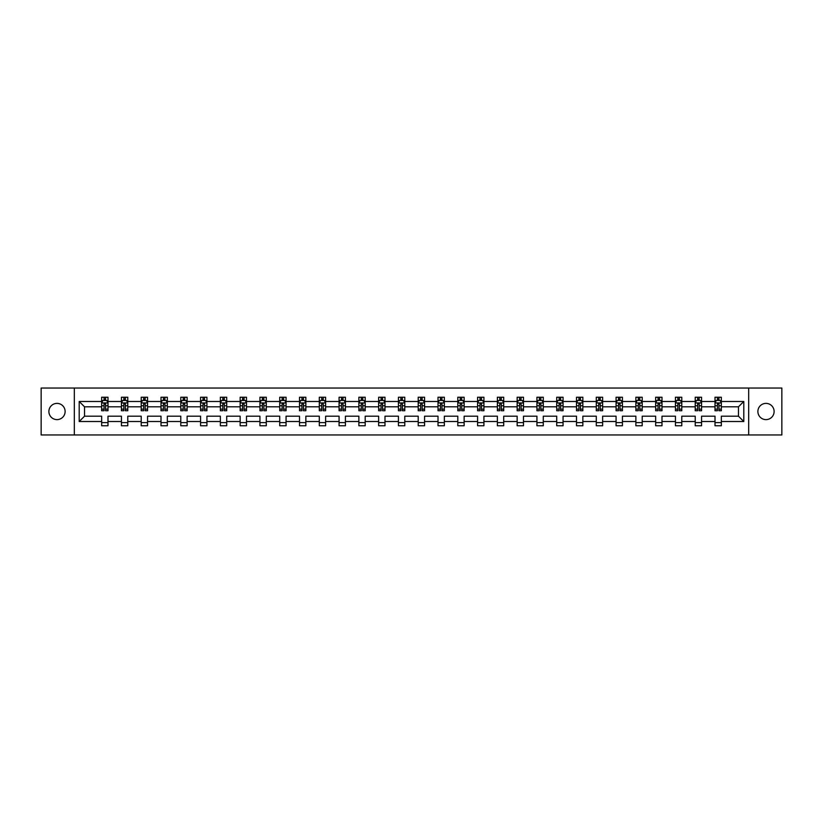 <?xml version="1.0" encoding="UTF-8"?>
<svg xmlns="http://www.w3.org/2000/svg" width="823" height="823" viewBox="0 0 823 823"><rect width="100%" height="100%" fill="white"/><g stroke="black" fill="none" stroke-linecap="round" stroke-linejoin="round"><path stroke-width="1.23" d="M765.997 403.383A8.117 8.117 0 0 0 757.88 411.5A8.117 8.117 0 0 0 765.997 419.617A8.117 8.117 0 0 0 774.114 411.5A8.117 8.117 0 0 0 765.997 403.383M57.003 403.383A8.117 8.117 0 0 0 48.886 411.5A8.117 8.117 0 0 0 57.003 419.617A8.117 8.117 0 0 0 65.12 411.5A8.117 8.117 0 0 0 57.003 403.383M748.683 434.966L781.85 434.966L781.85 388.034L748.683 388.034L748.683 434.966L74.317 434.966L74.317 388.034L41.15 388.034L41.15 434.966L74.317 434.966M721.349 421.52L721.349 416.191L738.478 416.191L743.797 421.52L721.349 421.52L721.349 425.769L715.012 425.769L715.012 421.52L701.566 421.52L701.566 425.769L695.219 425.769L695.219 421.52L681.783 421.52L681.783 425.769L675.436 425.769L675.436 421.52L661.99 421.52L661.99 425.769L655.653 425.769L655.653 421.52L642.207 421.52L642.207 425.769L635.87 425.769L635.87 421.52L622.425 421.52L622.425 425.769L616.077 425.769L616.077 421.52L602.631 421.52L602.631 425.769L596.294 425.769L596.294 421.52L582.849 421.52L582.849 425.769L576.511 425.769L576.511 421.52L563.066 421.52L563.066 425.769L556.718 425.769L556.718 421.52L543.283 421.52L543.283 425.769L536.935 425.769L536.935 421.52L523.49 421.52L523.49 425.769L517.153 425.769L517.153 421.52L503.707 421.52L503.707 425.769L497.37 425.769L497.37 421.52L483.924 421.52L483.924 425.769L477.577 425.769L477.577 421.52L464.131 421.52L464.131 425.769L457.794 425.769L457.794 421.52L444.348 421.52L444.348 425.769L438.011 425.769L438.011 421.52L424.565 421.52L424.565 425.769L418.218 425.769L418.218 421.52L404.782 421.52L404.782 425.769L398.435 425.769L398.435 421.52L384.989 421.52L384.989 425.769L378.652 425.769L378.652 421.52L365.206 421.52L365.206 425.769L358.869 425.769L358.869 421.52L345.423 421.52L345.423 425.769L339.076 425.769L339.076 421.52L325.63 421.52L325.63 425.769L319.293 425.769L319.293 421.52L305.847 421.52L305.847 425.769L299.51 425.769L299.51 421.52L286.065 421.52L286.065 425.769L279.717 425.769L279.717 421.52L266.282 421.52L266.282 425.769L259.934 425.769L259.934 421.52L246.489 421.52L246.489 425.769L240.151 425.769L240.151 421.52L226.706 421.52L226.706 425.769L220.369 425.769L220.369 421.52L206.923 421.52L206.923 425.769L200.575 425.769L200.575 421.52L187.13 421.52L187.13 425.769L180.793 425.769L180.793 421.52L167.347 421.52L167.347 425.769L161.01 425.769L161.01 421.52L147.564 421.52L147.564 425.769L141.217 425.769L141.217 421.52L127.781 421.52L127.781 425.769L121.434 425.769L121.434 421.52L107.988 421.52L107.988 425.769L101.651 425.769L101.651 421.52L79.203 421.52L79.203 401.48L101.651 401.48L101.651 397.231L107.988 397.231L107.988 401.48L121.434 401.48L121.434 397.231L127.781 397.231L127.781 401.48L141.217 401.48L141.217 397.231L147.564 397.231L147.564 401.48L161.01 401.48L161.01 397.231L167.347 397.231L167.347 401.48L180.793 401.48L180.793 397.231L187.13 397.231L187.13 401.48L200.575 401.48L200.575 397.231L206.923 397.231L206.923 401.48L220.369 401.48L220.369 397.231L226.706 397.231L226.706 401.48L240.151 401.48L240.151 397.231L246.489 397.231L246.489 401.48L259.934 401.48L259.934 397.231L266.282 397.231L266.282 401.48L279.717 401.48L279.717 397.231L286.065 397.231L286.065 401.48L299.51 401.48L299.51 397.231L305.847 397.231L305.847 401.48L319.293 401.48L319.293 397.231L325.63 397.231L325.63 401.48L339.076 401.48L339.076 397.231L345.423 397.231L345.423 401.48L358.869 401.48L358.869 397.231L365.206 397.231L365.206 401.48L378.652 401.48L378.652 397.231L384.989 397.231L384.989 401.48L398.435 401.48L398.435 397.231L404.782 397.231L404.782 401.48L418.218 401.48L418.218 397.231L424.565 397.231L424.565 401.48L438.011 401.48L438.011 397.231L444.348 397.231L444.348 401.48L457.794 401.48L457.794 397.231L464.131 397.231L464.131 401.48L477.577 401.48L477.577 397.231L483.924 397.231L483.924 401.48L497.37 401.48L497.37 397.231L503.707 397.231L503.707 401.48L517.153 401.48L517.153 397.231L523.49 397.231L523.49 401.48L536.935 401.48L536.935 397.231L543.283 397.231L543.283 401.48L556.718 401.48L556.718 397.231L563.066 397.231L563.066 401.48L576.511 401.48L576.511 397.231L582.849 397.231L582.849 401.48L596.294 401.48L596.294 397.231L602.631 397.231L602.631 401.48L616.077 401.48L616.077 397.231L622.425 397.231L622.425 401.48L635.87 401.48L635.87 397.231L642.207 397.231L642.207 401.48L655.653 401.48L655.653 397.231L661.99 397.231L661.99 401.48L675.436 401.48L675.436 397.231L681.783 397.231L681.783 401.48L695.219 401.48L695.219 397.231L701.566 397.231L701.566 401.48L715.012 401.48L715.012 397.231L721.349 397.231L721.349 401.48L743.797 401.48L743.797 421.52M748.683 388.034L74.317 388.034M715.012 401.48L715.012 406.809L701.566 406.809L701.566 401.48M701.566 421.52L701.566 416.191L715.012 416.191L715.012 421.52M695.219 401.48L695.219 406.809L681.783 406.809L681.783 401.48M681.783 421.52L681.783 416.191L695.219 416.191L695.219 421.52M675.436 401.48L675.436 406.809L661.99 406.809L661.99 401.48M661.99 421.52L661.99 416.191L675.436 416.191L675.436 421.52M655.653 401.48L655.653 406.809L642.207 406.809L642.207 401.48M642.207 421.52L642.207 416.191L655.653 416.191L655.653 421.52M635.87 401.48L635.87 406.809L622.425 406.809L622.425 401.48M622.425 421.52L622.425 416.191L635.87 416.191L635.87 421.52M616.077 401.48L616.077 406.809L602.631 406.809L602.631 401.48M602.631 421.52L602.631 416.191L616.077 416.191L616.077 421.52M596.294 401.48L596.294 406.809L582.849 406.809L582.849 401.48M582.849 421.52L582.849 416.191L596.294 416.191L596.294 421.52M576.511 401.48L576.511 406.809L563.066 406.809L563.066 401.48M563.066 421.52L563.066 416.191L576.511 416.191L576.511 421.52M556.718 401.48L556.718 406.809L543.283 406.809L543.283 401.48M543.283 421.52L543.283 416.191L556.718 416.191L556.718 421.52M536.935 401.48L536.935 406.809L523.49 406.809L523.49 401.48M523.49 421.52L523.49 416.191L536.935 416.191L536.935 421.52M517.153 401.48L517.153 406.809L503.707 406.809L503.707 401.48M503.707 421.52L503.707 416.191L517.153 416.191L517.153 421.52M497.37 401.48L497.37 406.809L483.924 406.809L483.924 401.48M483.924 421.52L483.924 416.191L497.37 416.191L497.37 421.52M477.577 401.48L477.577 406.809L464.131 406.809L464.131 401.48M464.131 421.52L464.131 416.191L477.577 416.191L477.577 421.52M457.794 401.48L457.794 406.809L444.348 406.809L444.348 401.48M444.348 421.52L444.348 416.191L457.794 416.191L457.794 421.52M438.011 401.48L438.011 406.809L424.565 406.809L424.565 401.48M424.565 421.52L424.565 416.191L438.011 416.191L438.011 421.52M418.218 401.48L418.218 406.809L404.782 406.809L404.782 401.48M404.782 421.52L404.782 416.191L418.218 416.191L418.218 421.52M398.435 401.48L398.435 406.809L384.989 406.809L384.989 401.48M384.989 421.52L384.989 416.191L398.435 416.191L398.435 421.52M378.652 401.48L378.652 406.809L365.206 406.809L365.206 401.48M365.206 421.52L365.206 416.191L378.652 416.191L378.652 421.52M358.869 401.48L358.869 406.809L345.423 406.809L345.423 401.48M345.423 421.52L345.423 416.191L358.869 416.191L358.869 421.52M339.076 401.48L339.076 406.809L325.63 406.809L325.63 401.48M325.63 421.52L325.63 416.191L339.076 416.191L339.076 421.52M319.293 401.48L319.293 406.809L305.847 406.809L305.847 401.48M305.847 421.52L305.847 416.191L319.293 416.191L319.293 421.52M299.51 401.48L299.51 406.809L286.065 406.809L286.065 401.48M286.065 421.52L286.065 416.191L299.51 416.191L299.51 421.52M279.717 401.48L279.717 406.809L266.282 406.809L266.282 401.48M266.282 421.52L266.282 416.191L279.717 416.191L279.717 421.52M259.934 401.48L259.934 406.809L246.489 406.809L246.489 401.48M246.489 421.52L246.489 416.191L259.934 416.191L259.934 421.52M240.151 401.48L240.151 406.809L226.706 406.809L226.706 401.48M226.706 421.52L226.706 416.191L240.151 416.191L240.151 421.52M220.369 401.48L220.369 406.809L206.923 406.809L206.923 401.48M206.923 421.52L206.923 416.191L220.369 416.191L220.369 421.52M200.575 401.48L200.575 406.809L187.13 406.809L187.13 401.48M187.13 421.52L187.13 416.191L200.575 416.191L200.575 421.52M180.793 401.48L180.793 406.809L167.347 406.809L167.347 401.48M167.347 421.52L167.347 416.191L180.793 416.191L180.793 421.52M161.01 401.48L161.01 406.809L147.564 406.809L147.564 401.48M147.564 421.52L147.564 416.191L161.01 416.191L161.01 421.52M141.217 401.48L141.217 406.809L127.781 406.809L127.781 401.48M127.781 421.52L127.781 416.191L141.217 416.191L141.217 421.52M121.434 401.48L121.434 406.809L107.988 406.809L107.988 401.48M107.988 421.52L107.988 416.191L121.434 416.191L121.434 421.52M101.651 401.48L101.651 406.809L84.522 406.809L84.522 416.191L101.651 416.191L101.651 421.52M79.203 401.48L84.522 406.809M738.478 416.191L738.478 406.809L721.349 406.809L721.349 401.48M717.419 400.4L718.942 400.4M697.637 400.4L699.159 400.4M677.843 400.4L679.366 400.4M658.061 400.4L659.583 400.4M638.278 400.4L639.8 400.4M618.495 400.4L620.007 400.4M598.702 400.4L600.224 400.4M578.919 400.4L580.441 400.4M559.136 400.4L560.658 400.4M539.343 400.4L540.865 400.4M519.56 400.4L521.082 400.4M499.777 400.4L501.3 400.4M479.994 400.4L481.506 400.4M460.201 400.4L461.724 400.4M440.418 400.4L441.941 400.4M420.635 400.4L422.158 400.4M400.842 400.4L402.365 400.4M381.059 400.4L382.582 400.4M361.276 400.4L362.799 400.4M341.494 400.4L343.006 400.4M321.7 400.4L323.223 400.4M301.918 400.4L303.44 400.4M282.135 400.4L283.657 400.4M262.342 400.4L263.864 400.4M242.559 400.4L244.081 400.4M222.776 400.4L224.298 400.4M202.993 400.4L204.505 400.4M183.2 400.4L184.722 400.4M163.417 400.4L164.939 400.4M143.634 400.4L145.157 400.4M123.841 400.4L125.363 400.4M104.058 400.4L105.581 400.4M101.651 422.6L107.988 422.6M121.434 422.6L127.781 422.6M141.217 422.6L147.564 422.6M161.01 422.6L167.347 422.6M180.793 422.6L187.13 422.6M200.575 422.6L206.923 422.6M220.369 422.6L226.706 422.6M240.151 422.6L246.489 422.6M259.934 422.6L266.282 422.6M279.717 422.6L286.065 422.6M299.51 422.6L305.847 422.6M319.293 422.6L325.63 422.6M339.076 422.6L345.423 422.6M358.869 422.6L365.206 422.6M378.652 422.6L384.989 422.6M398.435 422.6L404.782 422.6M418.218 422.6L424.565 422.6M438.011 422.6L444.348 422.6M457.794 422.6L464.131 422.6M477.577 422.6L483.924 422.6M497.37 422.6L503.707 422.6M517.153 422.6L523.49 422.6M536.935 422.6L543.283 422.6M556.718 422.6L563.066 422.6M576.511 422.6L582.849 422.6M596.294 422.6L602.631 422.6M616.077 422.6L622.425 422.6M635.87 422.6L642.207 422.6M655.653 422.6L661.99 422.6M675.436 422.6L681.783 422.6M695.219 422.6L701.566 422.6M715.012 422.6L721.349 422.6M84.522 416.191L79.203 421.52M743.797 401.48L738.478 406.809M105.581 398.877L104.058 398.877M102.844 400.616L101.651 400.616L101.651 397.231L104.058 397.231L104.058 400.462M101.651 409.144L101.651 410.739L104.058 410.739L104.058 409.144L101.651 409.144L101.651 406.809M107.988 406.809L107.988 410.739L105.581 410.739L105.581 403.949L104.058 403.949L104.058 409.144M106.795 400.616L107.988 400.616L107.988 397.231L105.581 397.231L105.581 400.462M107.988 403.003L106.723 400.462L102.916 400.462L101.651 403.003M125.363 398.877L123.841 398.877M122.627 400.616L121.434 400.616L121.434 397.231L123.841 397.231L123.841 400.462M121.434 409.144L121.434 410.739L123.841 410.739L123.841 409.144L121.434 409.144L121.434 406.809M127.781 406.809L127.781 410.739L125.363 410.739L125.363 403.949L123.841 403.949L123.841 409.144M126.588 400.616L127.781 400.616L127.781 397.231L125.363 397.231L125.363 400.462M127.781 403.003L126.505 400.462L122.699 400.462L121.434 403.003M145.157 398.877L143.634 398.877M142.41 400.616L141.217 400.616L141.217 397.231L143.634 397.231L143.634 400.462M141.217 409.144L141.217 410.739L143.634 410.739L143.634 409.144L141.217 409.144L141.217 406.809M147.564 406.809L147.564 410.739L145.157 410.739L145.157 403.949L143.634 403.949L143.634 409.144M146.371 400.616L147.564 400.616L147.564 397.231L145.157 397.231L145.157 400.462M147.564 403.003L146.299 400.462L142.492 400.462L141.217 403.003M164.939 398.877L163.417 398.877M162.203 400.616L161.01 400.616L161.01 397.231L163.417 397.231L163.417 400.462M161.01 409.144L161.01 410.739L163.417 410.739L163.417 409.144L161.01 409.144L161.01 406.809M167.347 406.809L167.347 410.739L164.939 410.739L164.939 403.949L163.417 403.949L163.417 409.144M166.153 400.616L167.347 400.616L167.347 397.231L164.939 397.231L164.939 400.462M167.347 403.003L166.081 400.462L162.275 400.462L161.01 403.003M184.722 398.877L183.2 398.877M181.986 400.616L180.793 400.616L180.793 397.231L183.2 397.231L183.2 400.462M180.793 409.144L180.793 410.739L183.2 410.739L183.2 409.144L180.793 409.144L180.793 406.809M187.13 406.809L187.13 410.739L184.722 410.739L184.722 403.949L183.2 403.949L183.2 409.144M185.947 400.616L187.13 400.616L187.13 397.231L184.722 397.231L184.722 400.462M187.13 403.003L185.864 400.462L182.058 400.462L180.793 403.003M204.505 398.877L202.993 398.877M201.769 400.616L200.575 400.616L200.575 397.231L202.993 397.231L202.993 400.462M200.575 409.144L200.575 410.739L202.993 410.739L202.993 409.144L200.575 409.144L200.575 406.809M206.923 406.809L206.923 410.739L204.505 410.739L204.505 403.949L202.993 403.949L202.993 409.144M205.729 400.616L206.923 400.616L206.923 397.231L204.505 397.231L204.505 400.462M206.923 403.003L205.647 400.462L201.851 400.462L200.575 403.003M224.298 398.877L222.776 398.877M221.552 400.616L220.369 400.616L220.369 397.231L222.776 397.231L222.776 400.462M220.369 409.144L220.369 410.739L222.776 410.739L222.776 409.144L220.369 409.144L220.369 406.809M226.706 406.809L226.706 410.739L224.298 410.739L224.298 403.949L222.776 403.949L222.776 409.144M225.512 400.616L226.706 400.616L226.706 397.231L224.298 397.231L224.298 400.462M226.706 403.003L225.44 400.462L221.634 400.462L220.369 403.003M244.081 398.877L242.559 398.877M241.345 400.616L240.151 400.616L240.151 397.231L242.559 397.231L242.559 400.462M240.151 409.144L240.151 410.739L242.559 410.739L242.559 409.144L240.151 409.144L240.151 406.809M246.489 406.809L246.489 410.739L244.081 410.739L244.081 403.949L242.559 403.949L242.559 409.144M245.295 400.616L246.489 400.616L246.489 397.231L244.081 397.231L244.081 400.462M246.489 403.003L245.223 400.462L241.417 400.462L240.151 403.003M263.864 398.877L262.342 398.877M261.128 400.616L259.934 400.616L259.934 397.231L262.342 397.231L262.342 400.462M259.934 409.144L259.934 410.739L262.342 410.739L262.342 409.144L259.934 409.144L259.934 406.809M266.282 406.809L266.282 410.739L263.864 410.739L263.864 403.949L262.342 403.949L262.342 409.144M265.088 400.616L266.282 400.616L266.282 397.231L263.864 397.231L263.864 400.462M266.282 403.003L265.006 400.462L261.2 400.462L259.934 403.003M283.657 398.877L282.135 398.877M280.91 400.616L279.717 400.616L279.717 397.231L282.135 397.231L282.135 400.462M279.717 409.144L279.717 410.739L282.135 410.739L282.135 409.144L279.717 409.144L279.717 406.809M286.065 406.809L286.065 410.739L283.657 410.739L283.657 403.949L282.135 403.949L282.135 409.144M284.871 400.616L286.065 400.616L286.065 397.231L283.657 397.231L283.657 400.462M286.065 403.003L284.799 400.462L280.993 400.462L279.717 403.003M303.44 398.877L301.918 398.877M300.704 400.616L299.51 400.616L299.51 397.231L301.918 397.231L301.918 400.462M299.51 409.144L299.51 410.739L301.918 410.739L301.918 409.144L299.51 409.144L299.51 406.809M305.847 406.809L305.847 410.739L303.44 410.739L303.44 403.949L301.918 403.949L301.918 409.144M304.654 400.616L305.847 400.616L305.847 397.231L303.44 397.231L303.44 400.462M305.847 403.003L304.582 400.462L300.776 400.462L299.51 403.003M323.223 398.877L321.7 398.877M320.486 400.616L319.293 400.616L319.293 397.231L321.7 397.231L321.7 400.462M319.293 409.144L319.293 410.739L321.7 410.739L321.7 409.144L319.293 409.144L319.293 406.809M325.63 406.809L325.63 410.739L323.223 410.739L323.223 403.949L321.7 403.949L321.7 409.144M324.447 400.616L325.63 400.616L325.63 397.231L323.223 397.231L323.223 400.462M325.63 403.003L324.365 400.462L320.559 400.462L319.293 403.003M343.006 398.877L341.494 398.877M340.269 400.616L339.076 400.616L339.076 397.231L341.494 397.231L341.494 400.462M339.076 409.144L339.076 410.739L341.494 410.739L341.494 409.144L339.076 409.144L339.076 406.809M345.423 406.809L345.423 410.739L343.006 410.739L343.006 403.949L341.494 403.949L341.494 409.144M344.23 400.616L345.423 400.616L345.423 397.231L343.006 397.231L343.006 400.462M345.423 403.003L344.148 400.462L340.352 400.462L339.076 403.003M362.799 398.877L361.276 398.877M360.052 400.616L358.869 400.616L358.869 397.231L361.276 397.231L361.276 400.462M358.869 409.144L358.869 410.739L361.276 410.739L361.276 409.144L358.869 409.144L358.869 406.809M365.206 406.809L365.206 410.739L362.799 410.739L362.799 403.949L361.276 403.949L361.276 409.144M364.013 400.616L365.206 400.616L365.206 397.231L362.799 397.231L362.799 400.462M365.206 403.003L363.941 400.462L360.135 400.462L358.869 403.003M382.582 398.877L381.059 398.877M379.845 400.616L378.652 400.616L378.652 397.231L381.059 397.231L381.059 400.462M378.652 409.144L378.652 410.739L381.059 410.739L381.059 409.144L378.652 409.144L378.652 406.809M384.989 406.809L384.989 410.739L382.582 410.739L382.582 403.949L381.059 403.949L381.059 409.144M383.796 400.616L384.989 400.616L384.989 397.231L382.582 397.231L382.582 400.462M384.989 403.003L383.724 400.462L379.917 400.462L378.652 403.003M402.365 398.877L400.842 398.877M399.628 400.616L398.435 400.616L398.435 397.231L400.842 397.231L400.842 400.462M398.435 409.144L398.435 410.739L400.842 410.739L400.842 409.144L398.435 409.144L398.435 406.809M404.782 406.809L404.782 410.739L402.365 410.739L402.365 403.949L400.842 403.949L400.842 409.144M403.589 400.616L404.782 400.616L404.782 397.231L402.365 397.231L402.365 400.462M404.782 403.003L403.507 400.462L399.7 400.462L398.435 403.003M422.158 398.877L420.635 398.877M419.411 400.616L418.218 400.616L418.218 397.231L420.635 397.231L420.635 400.462M418.218 409.144L418.218 410.739L420.635 410.739L420.635 409.144L418.218 409.144L418.218 406.809M424.565 406.809L424.565 410.739L422.158 410.739L422.158 403.949L420.635 403.949L420.635 409.144M423.372 400.616L424.565 400.616L424.565 397.231L422.158 397.231L422.158 400.462M424.565 403.003L423.3 400.462L419.493 400.462L418.218 403.003M441.941 398.877L440.418 398.877M439.204 400.616L438.011 400.616L438.011 397.231L440.418 397.231L440.418 400.462M438.011 409.144L438.011 410.739L440.418 410.739L440.418 409.144L438.011 409.144L438.011 406.809M444.348 406.809L444.348 410.739L441.941 410.739L441.941 403.949L440.418 403.949L440.418 409.144M443.155 400.616L444.348 400.616L444.348 397.231L441.941 397.231L441.941 400.462M444.348 403.003L443.083 400.462L439.276 400.462L438.011 403.003M461.724 398.877L460.201 398.877M458.987 400.616L457.794 400.616L457.794 397.231L460.201 397.231L460.201 400.462M457.794 409.144L457.794 410.739L460.201 410.739L460.201 409.144L457.794 409.144L457.794 406.809M464.131 406.809L464.131 410.739L461.724 410.739L461.724 403.949L460.201 403.949L460.201 409.144M462.948 400.616L464.131 400.616L464.131 397.231L461.724 397.231L461.724 400.462M464.131 403.003L462.865 400.462L459.059 400.462L457.794 403.003M481.506 398.877L479.994 398.877M478.77 400.616L477.577 400.616L477.577 397.231L479.994 397.231L479.994 400.462M477.577 409.144L477.577 410.739L479.994 410.739L479.994 409.144L477.577 409.144L477.577 406.809M483.924 406.809L483.924 410.739L481.506 410.739L481.506 403.949L479.994 403.949L479.994 409.144M482.731 400.616L483.924 400.616L483.924 397.231L481.506 397.231L481.506 400.462M483.924 403.003L482.648 400.462L478.852 400.462L477.577 403.003M501.3 398.877L499.777 398.877M498.553 400.616L497.37 400.616L497.37 397.231L499.777 397.231L499.777 400.462M497.37 409.144L497.37 410.739L499.777 410.739L499.777 409.144L497.37 409.144L497.37 406.809M503.707 406.809L503.707 410.739L501.3 410.739L501.3 403.949L499.777 403.949L499.777 409.144M502.514 400.616L503.707 400.616L503.707 397.231L501.3 397.231L501.3 400.462M503.707 403.003L502.442 400.462L498.635 400.462L497.37 403.003M521.082 398.877L519.56 398.877M518.346 400.616L517.153 400.616L517.153 397.231L519.56 397.231L519.56 400.462M517.153 409.144L517.153 410.739L519.56 410.739L519.56 409.144L517.153 409.144L517.153 406.809M523.49 406.809L523.49 410.739L521.082 410.739L521.082 403.949L519.56 403.949L519.56 409.144M522.296 400.616L523.49 400.616L523.49 397.231L521.082 397.231L521.082 400.462M523.49 403.003L522.224 400.462L518.418 400.462L517.153 403.003M540.865 398.877L539.343 398.877M538.129 400.616L536.935 400.616L536.935 397.231L539.343 397.231L539.343 400.462M536.935 409.144L536.935 410.739L539.343 410.739L539.343 409.144L536.935 409.144L536.935 406.809M543.283 406.809L543.283 410.739L540.865 410.739L540.865 403.949L539.343 403.949L539.343 409.144M542.09 400.616L543.283 400.616L543.283 397.231L540.865 397.231L540.865 400.462M543.283 403.003L542.007 400.462L538.201 400.462L536.935 403.003M560.658 398.877L559.136 398.877M557.912 400.616L556.718 400.616L556.718 397.231L559.136 397.231L559.136 400.462M556.718 409.144L556.718 410.739L559.136 410.739L559.136 409.144L556.718 409.144L556.718 406.809M563.066 406.809L563.066 410.739L560.658 410.739L560.658 403.949L559.136 403.949L559.136 409.144M561.872 400.616L563.066 400.616L563.066 397.231L560.658 397.231L560.658 400.462M563.066 403.003L561.8 400.462L557.994 400.462L556.718 403.003M580.441 398.877L578.919 398.877M577.705 400.616L576.511 400.616L576.511 397.231L578.919 397.231L578.919 400.462M576.511 409.144L576.511 410.739L578.919 410.739L578.919 409.144L576.511 409.144L576.511 406.809M582.849 406.809L582.849 410.739L580.441 410.739L580.441 403.949L578.919 403.949L578.919 409.144M581.655 400.616L582.849 400.616L582.849 397.231L580.441 397.231L580.441 400.462M582.849 403.003L581.583 400.462L577.777 400.462L576.511 403.003M600.224 398.877L598.702 398.877M597.488 400.616L596.294 400.616L596.294 397.231L598.702 397.231L598.702 400.462M596.294 409.144L596.294 410.739L598.702 410.739L598.702 409.144L596.294 409.144L596.294 406.809M602.631 406.809L602.631 410.739L600.224 410.739L600.224 403.949L598.702 403.949L598.702 409.144M601.448 400.616L602.631 400.616L602.631 397.231L600.224 397.231L600.224 400.462M602.631 403.003L601.366 400.462L597.56 400.462L596.294 403.003M620.007 398.877L618.495 398.877M617.271 400.616L616.077 400.616L616.077 397.231L618.495 397.231L618.495 400.462M616.077 409.144L616.077 410.739L618.495 410.739L618.495 409.144L616.077 409.144L616.077 406.809M622.425 406.809L622.425 410.739L620.007 410.739L620.007 403.949L618.495 403.949L618.495 409.144M621.231 400.616L622.425 400.616L622.425 397.231L620.007 397.231L620.007 400.462M622.425 403.003L621.149 400.462L617.353 400.462L616.077 403.003M639.8 398.877L638.278 398.877M637.053 400.616L635.87 400.616L635.87 397.231L638.278 397.231L638.278 400.462M635.87 409.144L635.87 410.739L638.278 410.739L638.278 409.144L635.87 409.144L635.87 406.809M642.207 406.809L642.207 410.739L639.8 410.739L639.8 403.949L638.278 403.949L638.278 409.144M641.014 400.616L642.207 400.616L642.207 397.231L639.8 397.231L639.8 400.462M642.207 403.003L640.942 400.462L637.136 400.462L635.87 403.003M659.583 398.877L658.061 398.877M656.847 400.616L655.653 400.616L655.653 397.231L658.061 397.231L658.061 400.462M655.653 409.144L655.653 410.739L658.061 410.739L658.061 409.144L655.653 409.144L655.653 406.809M661.99 406.809L661.99 410.739L659.583 410.739L659.583 403.949L658.061 403.949L658.061 409.144M660.797 400.616L661.99 400.616L661.99 397.231L659.583 397.231L659.583 400.462M661.99 403.003L660.725 400.462L656.919 400.462L655.653 403.003M679.366 398.877L677.843 398.877M676.629 400.616L675.436 400.616L675.436 397.231L677.843 397.231L677.843 400.462M675.436 409.144L675.436 410.739L677.843 410.739L677.843 409.144L675.436 409.144L675.436 406.809M681.783 406.809L681.783 410.739L679.366 410.739L679.366 403.949L677.843 403.949L677.843 409.144M680.59 400.616L681.783 400.616L681.783 397.231L679.366 397.231L679.366 400.462M681.783 403.003L680.508 400.462L676.701 400.462L675.436 403.003M699.159 398.877L697.637 398.877M696.412 400.616L695.219 400.616L695.219 397.231L697.637 397.231L697.637 400.462M695.219 409.144L695.219 410.739L697.637 410.739L697.637 409.144L695.219 409.144L695.219 406.809M701.566 406.809L701.566 410.739L699.159 410.739L699.159 403.949L697.637 403.949L697.637 409.144M700.373 400.616L701.566 400.616L701.566 397.231L699.159 397.231L699.159 400.462M701.566 403.003L700.301 400.462L696.495 400.462L695.219 403.003M718.942 398.877L717.419 398.877M716.205 400.616L715.012 400.616L715.012 397.231L717.419 397.231L717.419 400.462M715.012 409.144L715.012 410.739L717.419 410.739L717.419 409.144L715.012 409.144L715.012 406.809M721.349 406.809L721.349 410.739L718.942 410.739L718.942 403.949L717.419 403.949L717.419 409.144M720.156 400.616L721.349 400.616L721.349 397.231L718.942 397.231L718.942 400.462M721.349 403.003L720.084 400.462L716.277 400.462L715.012 403.003M107.957 402.941L101.682 402.941M107.988 409.144L105.581 409.144M104.058 405.749L101.651 405.749M107.988 405.749L105.581 405.749M105.581 399.69L104.058 399.69M127.74 402.941L121.465 402.941M127.781 409.144L125.363 409.144M123.841 405.749L121.434 405.749M127.781 405.749L125.363 405.749M125.363 399.69L123.841 399.69M147.533 402.941L141.247 402.941M147.564 409.144L145.157 409.144M143.634 405.749L141.217 405.749M147.564 405.749L145.157 405.749M145.157 399.69L143.634 399.69M167.316 402.941L161.041 402.941M167.347 409.144L164.939 409.144M163.417 405.749L161.01 405.749M167.347 405.749L164.939 405.749M164.939 399.69L163.417 399.69M187.099 402.941L180.823 402.941M187.13 409.144L184.722 409.144M183.2 405.749L180.793 405.749M187.13 405.749L184.722 405.749M184.722 399.69L183.2 399.69M206.892 402.941L200.606 402.941M206.923 409.144L204.505 409.144M202.993 405.749L200.575 405.749M206.923 405.749L204.505 405.749M204.505 399.69L202.993 399.69M226.675 402.941L220.399 402.941M226.706 409.144L224.298 409.144M222.776 405.749L220.369 405.749M226.706 405.749L224.298 405.749M224.298 399.69L222.776 399.69M246.458 402.941L240.182 402.941M246.489 409.144L244.081 409.144M242.559 405.749L240.151 405.749M246.489 405.749L244.081 405.749M244.081 399.69L242.559 399.69M266.24 402.941L259.965 402.941M266.282 409.144L263.864 409.144M262.342 405.749L259.934 405.749M266.282 405.749L263.864 405.749M263.864 399.69L262.342 399.69M286.034 402.941L279.748 402.941M286.065 409.144L283.657 409.144M282.135 405.749L279.717 405.749M286.065 405.749L283.657 405.749M283.657 399.69L282.135 399.69M305.817 402.941L299.541 402.941M305.847 409.144L303.44 409.144M301.918 405.749L299.51 405.749M305.847 405.749L303.44 405.749M303.44 399.69L301.918 399.69M325.599 402.941L319.324 402.941M325.63 409.144L323.223 409.144M321.7 405.749L319.293 405.749M325.63 405.749L323.223 405.749M323.223 399.69L321.7 399.69M345.393 402.941L339.107 402.941M345.423 409.144L343.006 409.144M341.494 405.749L339.076 405.749M345.423 405.749L343.006 405.749M343.006 399.69L341.494 399.69M365.175 402.941L358.9 402.941M365.206 409.144L362.799 409.144M361.276 405.749L358.869 405.749M365.206 405.749L362.799 405.749M362.799 399.69L361.276 399.69M384.958 402.941L378.683 402.941M384.989 409.144L382.582 409.144M381.059 405.749L378.652 405.749M384.989 405.749L382.582 405.749M382.582 399.69L381.059 399.69M404.741 402.941L398.466 402.941M404.782 409.144L402.365 409.144M400.842 405.749L398.435 405.749M404.782 405.749L402.365 405.749M402.365 399.69L400.842 399.69M424.534 402.941L418.259 402.941M424.565 409.144L422.158 409.144M420.635 405.749L418.218 405.749M424.565 405.749L422.158 405.749M422.158 399.69L420.635 399.69M444.317 402.941L438.042 402.941M444.348 409.144L441.941 409.144M440.418 405.749L438.011 405.749M444.348 405.749L441.941 405.749M441.941 399.69L440.418 399.69M464.1 402.941L457.825 402.941M464.131 409.144L461.724 409.144M460.201 405.749L457.794 405.749M464.131 405.749L461.724 405.749M461.724 399.69L460.201 399.69M483.893 402.941L477.607 402.941M483.924 409.144L481.506 409.144M479.994 405.749L477.577 405.749M483.924 405.749L481.506 405.749M481.506 399.69L479.994 399.69M503.676 402.941L497.401 402.941M503.707 409.144L501.3 409.144M499.777 405.749L497.37 405.749M503.707 405.749L501.3 405.749M501.3 399.69L499.777 399.69M523.459 402.941L517.183 402.941M523.49 409.144L521.082 409.144M519.56 405.749L517.153 405.749M523.49 405.749L521.082 405.749M521.082 399.69L519.56 399.69M543.252 402.941L536.966 402.941M543.283 409.144L540.865 409.144M539.343 405.749L536.935 405.749M543.283 405.749L540.865 405.749M540.865 399.69L539.343 399.69M563.035 402.941L556.76 402.941M563.066 409.144L560.658 409.144M559.136 405.749L556.718 405.749M563.066 405.749L560.658 405.749M560.658 399.69L559.136 399.69M582.818 402.941L576.542 402.941M582.849 409.144L580.441 409.144M578.919 405.749L576.511 405.749M582.849 405.749L580.441 405.749M580.441 399.69L578.919 399.69M602.601 402.941L596.325 402.941M602.631 409.144L600.224 409.144M598.702 405.749L596.294 405.749M602.631 405.749L600.224 405.749M600.224 399.69L598.702 399.69M622.394 402.941L616.108 402.941M622.425 409.144L620.007 409.144M618.495 405.749L616.077 405.749M622.425 405.749L620.007 405.749M620.007 399.69L618.495 399.69M642.177 402.941L635.901 402.941M642.207 409.144L639.8 409.144M638.278 405.749L635.87 405.749M642.207 405.749L639.8 405.749M639.8 399.69L638.278 399.69M661.959 402.941L655.684 402.941M661.99 409.144L659.583 409.144M658.061 405.749L655.653 405.749M661.99 405.749L659.583 405.749M659.583 399.69L658.061 399.69M681.753 402.941L675.467 402.941M681.783 409.144L679.366 409.144M677.843 405.749L675.436 405.749M681.783 405.749L679.366 405.749M679.366 399.69L677.843 399.69M701.535 402.941L695.26 402.941M701.566 409.144L699.159 409.144M697.637 405.749L695.219 405.749M701.566 405.749L699.159 405.749M699.159 399.69L697.637 399.69M721.318 402.941L715.043 402.941M721.349 409.144L718.942 409.144M717.419 405.749L715.012 405.749M721.349 405.749L718.942 405.749M718.942 399.69L717.419 399.69"/></g></svg>
